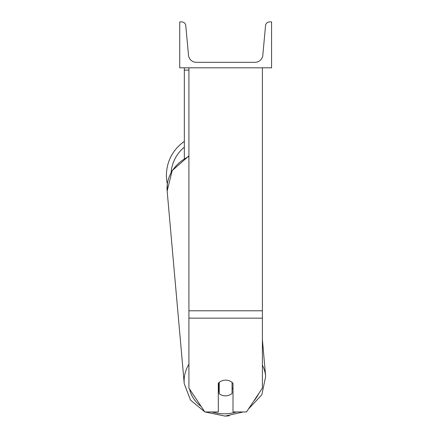 <?xml version="1.0" encoding="UTF-8"?>
<svg xmlns="http://www.w3.org/2000/svg" width="438" height="438" viewBox="0 0 438 438"><rect width="100%" height="100%" fill="white"/><g stroke="black" fill="none" stroke-linecap="round" stroke-linejoin="round"><path stroke-width="0.66" d="M262.395 318.136L188.92 318.136L188.92 388.095L204.831 411.955L218.31 411.955L218.31 383.321A9.182 7.955 0 0 1 225.658 380.14A9.182 7.955 0 0 1 233.005 383.321L233.005 411.955L246.484 411.955L262.395 388.095L262.395 67.819M188.92 318.136L188.92 67.819M188.92 70.113L184.332 70.113L184.332 158.446M184.332 67.819L184.332 70.113M188.92 364.235A40.871 35.358 174.9 0 0 184.239 383.704L167.152 191.028L167.332 183.84A40.871 40.871 0 0 1 184.332 141.463A40.871 40.871 0 0 0 166.424 175.271M271.576 67.819L179.739 67.819L179.739 21.9L181.666 21.9A4.134 4.134 0 0 1 185.783 25.656L188.499 55.215A7.807 7.807 0 0 0 196.268 62.311L255.047 62.311A7.807 7.807 0 0 0 262.822 55.215L265.537 25.656A4.134 4.134 0 0 1 269.649 21.9L271.576 21.9L271.576 67.819M218.31 389.097A9.182 7.944 174.9 0 0 218.852 389.585L219.219 393.713A9.182 7.944 174.9 0 0 225.641 395.842A9.182 7.944 174.9 0 0 232.063 393.428L232.063 382.396M219.219 393.713L219.219 382.423M232.063 388.96A9.182 7.944 174.9 0 0 233.005 387.876M218.852 389.585L218.852 382.757M262.395 310.788L188.92 310.788M184.332 147.184A36.277 36.277 0 0 0 171.127 172.408M236.553 411.955A36.277 31.388 -5.1 0 1 225.154 413.8A36.277 31.388 -5.1 0 1 212.008 411.955M201.179 406.48A36.277 31.388 -5.1 0 1 189.544 389.032M188.92 383.978A36.277 31.388 -5.1 0 1 188.92 382.401M188.92 155.89L172.183 170.601L167.152 191.028A40.871 35.358 -5.1 0 1 188.92 156.486M258.519 393.904A36.277 31.388 -5.1 0 1 253.777 401.016M248.368 409.136L261.836 394.819L265.658 376.483A40.871 35.358 174.9 0 0 262.395 365.155M229.255 415.815L225.05 416.1L243.183 411.955M184.239 383.704L190.508 400.129L204.71 411.78M205.083 411.955L225.05 416.1M265.658 376.483L262.395 339.691"/></g></svg>
